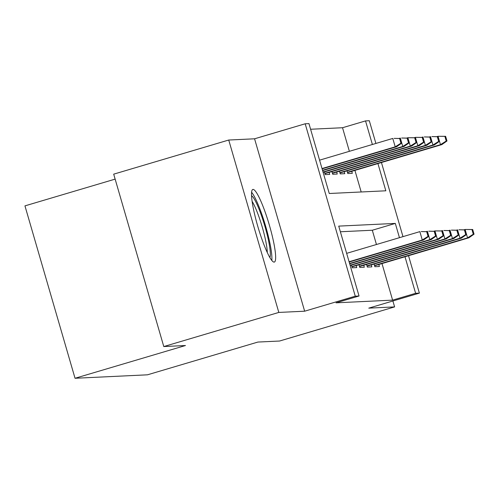 <?xml version="1.0" encoding="UTF-8"?>
<svg xmlns="http://www.w3.org/2000/svg" width="499" height="499" viewBox="0 0 499 499"><rect width="100%" height="100%" fill="white"/><g stroke="black" fill="none" stroke-linecap="round" stroke-linejoin="round"><path stroke-width="0.75" d="M253.024 189.42A37.874 5.726 73.5 0 0 252.812 189.458A37.874 5.726 73.5 0 0 257.896 226.721A37.874 5.726 73.5 0 0 274.138 262.106A37.874 5.726 73.5 0 0 274.35 262.075A37.874 5.726 73.5 0 0 269.267 224.812A37.874 5.726 73.5 0 0 253.024 189.42M349.375 151.322L342.526 127.732L365.53 120.908L369.304 120.727L375.903 143.45M115.138 179.122L24.95 205.875L75.037 378.273L147.454 374.818L257.889 342.058L279.571 341.029L394.609 306.904L392.888 300.984M75.037 378.273L185.472 345.52L163.784 346.556L113.697 174.157L228.735 140.032L278.816 312.43L304.652 311.201L355.269 296.188L305.182 123.783L308.956 123.609L329.259 193.5L385.833 190.799L377.924 163.566M304.652 311.201L254.571 138.797L228.735 140.032M254.571 138.797L305.182 123.783M342.526 127.732L310.596 129.253M163.784 346.556L278.816 312.43M374.094 264.04L374.874 266.728L379.402 266.51L378.822 264.514M366.553 264.401L367.333 267.084L371.855 266.871L371.281 264.875M359.006 264.763L359.791 267.445L364.314 267.227L363.734 265.237M351.464 265.119L352.244 267.807L356.773 267.589L356.192 265.599M361.189 191.972L354.914 170.39M324.394 171.93L325.173 174.619L329.696 174.401L329.115 172.404M331.935 171.575L332.714 174.257L337.243 174.039L336.663 172.049M339.476 171.213L340.256 173.895L344.784 173.683L344.204 171.687M347.023 170.851L347.803 173.54L352.325 173.321L351.745 171.325M399.456 237.686L395.314 223.415L338.734 226.116L359.043 296.007L336.033 302.831L392.607 300.13L381.991 263.578M376.452 244.51L372.304 230.239L340.38 231.761M408.519 255.706L419.391 293.125L368.773 308.139L394.609 306.904M419.391 293.125L415.617 293.306L404.995 256.754M392.607 300.13L415.617 293.306M359.043 296.007L355.269 296.188M381.442 162.518L402.98 236.638M372.385 144.492L365.53 120.908M372.304 230.239L395.314 223.415M428.036 236.364L428.791 236.333L427.437 231.673L426.682 231.704L428.036 236.364L422.291 240.019L423.651 239.957L349.175 262.044M349.088 261.732L422.291 240.019L419.859 231.63L346.649 253.349M426.682 231.704L421.212 231.567L427.437 231.673M423.651 239.957L428.791 236.333M401.714 143.144L400.36 138.485L399.605 138.516L400.959 143.176L401.714 143.144L396.58 146.768L395.22 146.831L392.782 138.441L319.572 160.16M400.959 143.176L395.22 146.831L322.011 168.543M396.58 146.768L322.104 168.855M399.605 138.516L394.141 138.379L400.36 138.485M271.799 260.403A37.631 5.689 73.5 0 0 265.356 225.236A37.631 5.689 73.5 0 0 251.583 192.246M251.533 195.658A32.772 4.953 -106.5 0 1 264.651 225.448A32.772 4.953 -106.5 0 1 269.897 257.571M267.283 252.519A30.345 4.585 73.5 0 0 262 226.234A30.345 4.585 73.5 0 0 252.095 201.322M435.577 236.008L436.332 235.971L434.978 231.311L434.224 231.349L435.577 236.008L429.839 239.657L431.192 239.595L349.68 263.771M349.587 263.466L429.839 239.657L427.4 231.274L426.127 231.648M434.224 231.349L428.76 231.205L434.978 231.311M431.192 239.595L436.332 235.971M443.124 235.647L443.879 235.609L442.526 230.95L441.771 230.987L443.124 235.647L437.38 239.302L438.74 239.233L350.179 265.499M350.092 265.194L437.38 239.302L434.941 230.912L433.675 231.287M441.771 230.987L434.941 230.912L442.526 230.95M438.74 239.233L443.879 235.609M450.666 235.285L451.42 235.254L450.067 230.594L449.312 230.625L450.666 235.285L444.921 238.94L446.281 238.871L351.97 266.846M351.876 266.541L444.921 238.94L442.488 230.55L441.216 230.931M449.312 230.625L443.842 230.488L450.067 230.594M446.281 238.871L451.42 235.254M458.207 234.929L458.961 234.892L457.608 230.232L456.853 230.27L458.207 234.929L452.468 238.578L453.822 238.516L359.511 266.491M359.417 266.179L452.468 238.578L450.029 230.195L448.757 230.569M456.853 230.27L451.389 230.126L457.608 230.232M453.822 238.516L458.961 234.892M409.261 142.783L407.908 138.123L407.153 138.161L408.506 142.82L409.261 142.783L404.121 146.407L402.762 146.469L400.329 138.086L399.057 138.46M408.506 142.82L402.762 146.469L322.516 170.271M404.121 146.407L322.604 170.583M407.153 138.161L401.683 138.017L407.908 138.123M416.802 142.421L415.449 137.761L414.694 137.799L416.047 142.458L416.802 142.421L411.663 146.045L410.309 146.113L407.87 137.724L406.598 138.098M416.047 142.458L410.309 146.113L323.015 172.005M411.663 146.045L323.109 172.311M414.694 137.799L407.87 137.724L415.449 137.761M424.343 142.059L422.99 137.4L422.235 137.437L423.595 142.096L424.343 142.059L419.21 145.683L417.85 145.752L415.411 137.362L414.139 137.743M423.595 142.096L417.85 145.752L324.805 173.353M419.21 145.683L324.893 173.658M422.235 137.437L415.411 137.362L422.99 137.4M431.891 141.704L430.537 137.044L429.782 137.075L431.136 141.735L431.891 141.704L426.751 145.328L425.391 145.39L422.959 137L421.686 137.381M431.136 141.735L425.391 145.39L332.346 172.991M426.751 145.328L332.434 173.303M429.782 137.075L424.312 136.938L430.537 137.044M465.754 234.567L466.509 234.53L465.155 229.871L464.401 229.908L465.754 234.567L460.009 238.216L461.369 238.154L367.052 266.129M366.965 265.817L460.009 238.216L457.571 229.833L456.304 230.207M464.401 229.908L458.93 229.765L465.155 229.871M461.369 238.154L466.509 234.53M439.432 141.342L438.078 136.682L437.324 136.72L438.677 141.379L439.432 141.342L434.292 144.966L432.939 145.028L430.5 136.645L429.227 137.019M438.677 141.379L432.939 145.028L339.888 172.629M434.292 144.966L339.981 172.941M437.324 136.72L431.86 136.576L438.078 136.682M473.295 234.206L474.05 234.168L472.696 229.509L471.942 229.546L473.295 234.206L467.551 237.861L468.91 237.792L374.599 265.767M374.506 265.456L467.551 237.861L465.118 229.471L463.845 229.852M471.942 229.546L465.118 229.471L472.696 229.509M468.91 237.792L474.05 234.168M446.979 140.98L445.619 136.321L444.871 136.358L446.225 141.017L446.979 140.98L441.84 144.604L440.48 144.673L438.041 136.283L436.768 136.657M446.225 141.017L440.48 144.673L347.435 172.267M441.84 144.604L347.522 172.579M444.871 136.358L438.041 136.283L445.619 136.321"/></g></svg>
